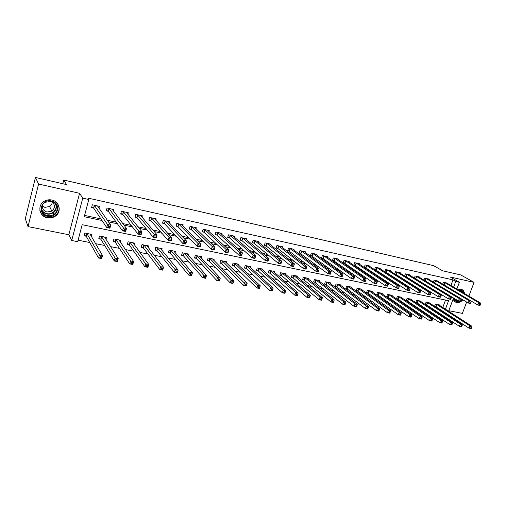 <?xml version="1.0" encoding="UTF-8"?>
<svg xmlns="http://www.w3.org/2000/svg" width="506" height="506" viewBox="0 0 506 506"><rect width="100%" height="100%" fill="white"/><g stroke="black" fill="none" stroke-linecap="round" stroke-linejoin="round"><path stroke-width="0.76" d="M47.336 217.77C50.145 218.295 52.744 217.808 55.122 216.296C61.903 212.229 59.784 201.426 51.808 200.009C49.31 199.497 46.931 199.832 44.673 201.008C37.039 204.715 38.975 216.441 47.336 217.77M453.085 299.16L454.502 301.576L456.475 302.556C458.797 302.911 460.928 301.987 462.87 299.78M464.913 293.79L463.173 290.223L461.402 289.381L458.088 289.761M445.419 309.191L448.582 300.69L82.162 224.696L77.709 241.678L71.707 240.495L82.737 198.143L88.778 199.49L84.255 216.713L101.972 220.477M68.835 234.752L79.581 193.298L38.57 184.039L35.445 177.461L25.3 218.693L28.039 226.599L68.835 234.752L71.707 240.495M448.79 310.671L462.376 313.391L466.646 302.063M447.506 314.112L446.754 314.289M78.095 240.211L89.764 242.519M95.526 243.658L104.704 245.473M110.599 246.637L119.378 248.37M125.399 249.566L133.793 251.223M139.934 252.437L147.961 254.025M154.216 255.258L161.882 256.776M168.245 258.035L175.563 259.477M182.034 260.761L189.016 262.14M195.588 263.436L202.236 264.752M208.908 266.067L215.24 267.32M222.001 268.654L228.023 269.85M234.873 271.203L240.603 272.336M247.535 273.702L252.968 274.777M259.989 276.168L265.144 277.187M272.234 278.585L277.117 279.552M284.283 280.969L288.901 281.88M296.136 283.309L300.501 284.176M307.806 285.618L311.917 286.434M319.286 287.889L323.157 288.654M330.589 290.121L334.219 290.842M341.714 292.323L345.117 292.993M352.663 294.486L355.851 295.112M363.447 296.617L366.42 297.205M374.067 298.717L376.831 299.261M384.528 300.785L387.084 301.291M394.832 302.822L397.191 303.284M404.977 304.827L407.147 305.257M414.977 306.8L416.957 307.193M424.831 308.749L426.628 309.109M434.54 310.671L436.159 310.988M38.57 184.039L28.039 226.599M468.885 296.136L474.071 282.373L450.213 276.991L459.391 282.259L456.861 289.034M35.445 177.461L66.526 184.582L63.724 180.028L433.636 265.669L442.592 270.786L460.789 274.954L474.071 282.373M441.517 310.867L441.713 310.342M442.769 307.49L445.527 300.058M439.594 305.441L439.765 304.985L435.35 304.087L434.546 306.256L435.748 306.497M430.353 303.581L430.53 303.113L426.052 302.202L425.249 304.391L426.469 304.631M420.986 301.702L421.163 301.209L416.615 300.292L415.818 302.493L417.052 302.74M411.479 299.792L411.663 299.286L407.052 298.35L406.255 300.57L407.507 300.823M401.834 297.851L402.023 297.332L397.349 296.383L396.552 298.622L397.824 298.875M392.055 295.89L392.245 295.346L387.507 294.384L386.704 296.642L387.994 296.902M382.131 293.897L382.327 293.335L377.52 292.36L376.717 294.631L378.026 294.897M372.062 291.88L372.264 291.298L367.381 290.305L366.584 292.594L367.913 292.86M361.847 289.83L362.056 289.223L357.097 288.224L356.306 290.533L357.653 290.798M351.474 287.75L351.689 287.123L346.661 286.105L345.87 288.433L347.236 288.705M340.949 285.643L341.17 284.992L336.066 283.955L335.276 286.301L336.661 286.579M330.266 283.505L330.494 282.829L325.314 281.779L324.523 284.138L325.927 284.423M319.419 281.336L319.659 280.628L314.397 279.565L313.606 281.95L315.036 282.234M308.407 279.135L308.654 278.395L303.309 277.313L302.518 279.717L303.973 280.008M297.224 276.902L297.477 276.131L292.051 275.03L291.266 277.459L292.74 277.75M285.871 274.638L286.13 273.828L280.621 272.715L279.831 275.156L281.33 275.46M274.334 272.342L274.606 271.494L269.009 270.362L268.224 272.823L269.742 273.132M262.614 270.008L262.899 269.122L257.212 267.965L256.428 270.457L257.971 270.767M250.71 267.642L251.001 266.706L245.227 265.536L244.442 268.047L246.017 268.363M238.611 265.245L238.914 264.258L233.045 263.069L232.267 265.599L233.861 265.916M226.315 262.804L226.637 261.766L220.667 260.558L219.895 263.114L221.514 263.436M213.823 260.337L214.152 259.236L208.092 258.009L207.321 260.584L208.965 260.913M201.122 257.832L201.47 256.662L195.303 255.416L194.532 258.016L196.208 258.351M188.207 255.29L188.574 254.05L182.305 252.779L181.54 255.403L183.242 255.745M175.076 252.715L175.462 251.393L169.086 250.097L168.327 252.747L170.054 253.095M161.724 250.103L162.129 248.686L155.646 247.371L154.887 250.046L156.651 250.4M148.138 247.459L148.568 245.935L141.977 244.6L141.218 247.295L143.015 247.655M134.318 244.784L134.773 243.139L128.069 241.779L127.316 244.506L129.144 244.866M120.257 242.077L120.744 240.299L113.926 238.914L113.173 241.659L115.033 242.032M105.944 239.338L106.469 237.403L99.53 235.992L98.784 238.769L100.675 239.148M91.377 236.58L91.94 234.455L84.881 233.026L84.141 235.821L86.058 236.207M450.922 285.529L453.015 279.875L87.797 198.036L88.778 199.49M84.597 215.423L100.915 218.902M107.348 220.274L116.216 222.166M122.813 223.576L131.231 225.372M137.993 226.808L145.981 228.516M152.894 229.99L160.459 231.603M167.518 233.108L174.684 234.639M181.882 236.169L188.656 237.618M195.986 239.18L202.387 240.546M209.845 242.134L215.879 243.418M223.456 245.037L229.136 246.245M236.833 247.889L242.165 249.028M249.977 250.691L254.98 251.76M262.892 253.449L267.579 254.442M275.593 256.156L279.963 257.086M288.078 258.819L292.145 259.686M300.355 261.438L304.131 262.241M312.423 264.012L315.921 264.752M324.302 266.542L327.521 267.231M335.978 269.034L338.931 269.66M347.47 271.482L350.171 272.057M358.779 273.891L361.227 274.416M369.905 276.27L372.112 276.738M380.86 278.604L382.827 279.021M391.638 280.9L393.377 281.273M402.251 283.164L403.769 283.486M412.7 285.397L414.003 285.669M422.991 287.585L424.085 287.819M433.123 289.748L434.015 289.938M443.104 291.88L443.8 292.025M447.671 283.613L447.816 283.221L443.401 282.247L442.699 284.138M438.43 281.583L438.582 281.184L434.097 280.191L433.383 282.146M434.11 282.588L434.509 282.671M429.056 279.533L429.208 279.116L424.667 278.11L423.933 280.134M424.509 280.482L425.091 280.615M419.55 277.446L419.708 277.016L415.097 275.998L414.344 278.091M414.768 278.351L415.54 278.521M409.904 275.334L410.069 274.891L405.388 273.86L404.617 276.023M404.882 276.187L405.85 276.402M400.119 273.196L400.284 272.734L395.54 271.684L394.75 273.929M394.851 273.993L396.021 274.252M390.196 271.02L390.36 270.546L385.547 269.483L384.737 271.785L386.046 272.07M380.12 268.819L380.291 268.319L375.408 267.244L374.598 269.565L375.926 269.856M369.899 266.58L370.076 266.067L365.117 264.973L364.307 267.313L365.655 267.604M359.519 264.315L359.703 263.778L354.668 262.671L353.865 265.024L355.231 265.327M348.988 262.013L349.172 261.457L344.067 260.331L343.258 262.709L344.649 263.012M338.293 259.679L338.489 259.097L333.302 257.952L332.499 260.35L333.903 260.66M327.433 257.307L327.635 256.706L322.366 255.543L321.563 257.959L322.999 258.275M316.408 254.904L316.617 254.271L311.266 253.095L310.469 255.53L311.924 255.846M305.213 252.462L305.428 251.805L299.995 250.609L299.198 253.063L300.672 253.386M293.841 249.989L294.062 249.3L288.546 248.079L287.75 250.559L289.249 250.887M282.291 247.472L282.519 246.751L276.915 245.511L276.118 248.016L277.642 248.345M270.552 244.923L270.792 244.164L265.1 242.905L264.303 245.429L265.852 245.764M258.629 242.33L258.876 241.533L253.089 240.255L252.298 242.804L253.873 243.146M246.511 239.705L246.77 238.864L240.888 237.567L240.097 240.135L241.697 240.483M234.196 237.036L234.461 236.15L228.484 234.828L227.7 237.422L229.326 237.776M221.672 234.329L221.957 233.386L215.879 232.045L215.094 234.664L216.745 235.024M208.946 231.577L209.244 230.584L203.064 229.218L202.286 231.856L203.962 232.222M196.005 228.788L196.315 227.732L190.035 226.346L189.257 229.009L190.964 229.382M182.843 225.961L183.172 224.828L176.784 223.424L176.006 226.106L177.745 226.486M169.459 223.089L169.801 221.881L163.305 220.452L162.534 223.159L164.305 223.544M155.842 220.18L156.209 218.883L149.599 217.422L148.834 220.161L150.63 220.553M141.984 217.232L142.376 215.828L135.652 214.348L134.887 217.112L136.715 217.51M127.885 214.247L128.303 212.729L121.459 211.217L120.7 214.006L122.566 214.411M113.54 211.223L113.983 209.566L107.019 208.029L106.266 210.844L108.157 211.261M98.929 208.168L99.41 206.353L92.326 204.791L91.573 207.631L93.502 208.055M63.724 180.028L62.782 183.729M79.581 193.298L82.737 198.143M453.015 279.875L455.735 281.444L459.391 282.259M444.154 312.588L444.35 312.063M458.107 300.779L454.717 300.058L453.534 297.983L448.582 311.228M453.623 287.123L455.735 281.444M108.442 221.849L117.36 223.747M124.002 225.157L132.471 226.954M139.27 228.396L147.303 230.103M154.254 231.584L161.869 233.196M168.966 234.708L176.17 236.239M183.406 237.776L190.218 239.224M197.587 240.786L204.019 242.153M211.514 243.747L217.58 245.037M225.202 246.656L230.907 247.864M238.642 249.509L244.006 250.647M251.849 252.317L256.877 253.386M264.834 255.075L269.534 256.074M277.592 257.782L281.981 258.718M290.134 260.445L294.22 261.317M302.461 263.069L306.256 263.873M314.593 265.644L318.103 266.39M326.515 268.174L329.748 268.863M338.248 270.666L341.215 271.298M349.785 273.12L352.492 273.695M361.139 275.53L363.593 276.055M372.315 277.908L374.522 278.376M383.308 280.242L385.281 280.659M394.13 282.538L395.875 282.911M404.781 284.802L406.299 285.125M415.268 287.029L416.571 287.307M425.59 289.223L426.691 289.457M435.761 291.386L436.653 291.576M445.773 293.512L446.469 293.657M42.289 210.679L41.808 210.433M480.302 305.093L480.656 304.163L479.89 304.005L479.53 304.935L480.302 305.093L479.814 305.441L477.898 305.042L478.784 302.708L444.597 282.512M479.89 304.005L478.784 302.708L480.7 303.113L446.621 282.955M479.53 304.935L477.898 305.042L443.18 284.423M480.656 304.163L480.7 303.113M471.472 328.242L471.82 327.325L471.054 327.18L470.7 328.097L471.472 328.242L471.004 328.539L469.087 328.179L469.966 325.877L471.883 326.243L438.569 304.738M434.654 305.966L469.087 328.179L470.7 328.097M436.551 304.334L469.966 325.877L471.054 327.18M471.883 326.243L471.82 327.325M470.65 303.075L471.004 302.139L470.226 301.974L469.872 302.917L470.65 303.075L470.182 303.429L468.233 303.024L469.119 300.672L435.318 280.463M470.226 301.974L469.119 300.672L471.067 301.083L437.367 280.912M469.872 302.917L468.233 303.024L433.414 282.165M471.004 302.139L471.067 301.083M460.852 301.026L461.206 300.083L460.416 299.913L460.062 300.861L460.852 301.026L460.397 301.386L458.423 300.975L459.315 298.61L425.9 278.382M460.416 299.913L459.315 298.61L461.289 299.021L427.981 278.844M460.062 300.861L458.423 300.975L423.952 280.077M461.206 300.083L461.289 299.021M450.903 298.945L451.257 297.99L450.454 297.825L450.1 298.78L450.903 298.945L450.466 299.312L448.461 298.894L449.353 296.51L416.349 276.276M450.454 297.825L449.353 296.51L451.358 296.933L418.462 276.744M450.1 298.78L448.461 298.894L414.382 277.977M451.257 297.99L451.358 296.933M461.814 326.414L462.168 325.484L461.39 325.339L461.036 326.269L461.814 326.414L461.371 326.712L459.423 326.345L460.302 324.03L462.244 324.397L429.316 302.866M425.356 304.087L459.423 326.345L461.036 326.269M427.266 302.449L460.302 324.03L461.39 325.339M462.244 324.397L462.168 325.484M452.016 324.555L452.364 323.619L451.58 323.467L451.225 324.403L452.016 324.555L451.586 324.858L449.613 324.485L450.485 322.151L452.465 322.531L419.929 300.962M415.932 302.183L449.613 324.485L451.225 324.403M417.855 300.539L450.485 322.151L451.58 323.467M452.465 322.531L452.364 323.619M442.067 322.67L442.421 321.727L441.618 321.569L441.264 322.518L442.067 322.67L441.656 322.98L439.651 322.6L440.53 320.247L442.535 320.627L410.417 299.033M406.369 300.254L439.651 322.6L441.264 322.518M408.304 298.603L440.53 320.247L441.618 321.569M442.535 320.627L442.421 321.727M440.802 296.832L441.156 295.871L440.34 295.7L439.986 296.668L440.802 296.832L440.384 297.212L438.348 296.788L439.24 294.378L406.66 274.138M440.34 295.7L439.24 294.378L441.27 294.808L408.804 274.613M439.986 296.668L438.348 296.788L404.68 275.852M441.156 295.871L441.27 294.808M431.966 320.753L432.314 319.798L431.504 319.647L431.15 320.595L431.966 320.753L431.574 321.07L429.537 320.684L430.416 318.312L432.447 318.698L400.758 297.073M396.666 298.3L429.537 320.684L431.15 320.595M398.62 296.642L430.416 318.312L431.504 319.647M432.447 318.698L432.314 319.798M458.613 290.071C461.143 289.615 462.788 290.589 463.547 292.987M461.814 299.141L461.232 299.748M462.75 292.512L461.655 290.969L458.885 290.229M454.571 301.633C456.279 302.664 458.183 302.575 460.289 301.367M460.871 300.975L462.414 299.508M464.445 293.518L462.718 290.008L462.092 289.59M459.106 301.121C456.178 302.019 454.28 301.076 453.408 298.287M47.52 216.328C36.843 214.531 40.872 198.301 51.391 200.977C62.004 202.931 57.918 218.889 47.52 216.328M51.176 201.401L45.413 202.236C39.373 205.234 40.942 214.538 47.596 215.607C49.822 216.03 51.884 215.651 53.775 214.474C59.272 211.242 57.583 202.533 51.176 201.401M52.232 202.027C52.131 203.918 51.258 205.417 49.613 206.524L44.92 207.359L42.327 206.125M51.226 201.413C55.312 204.443 55.508 207.694 51.821 211.166L47.033 212.02C43.421 210.882 41.916 208.542 42.523 205.006M39.847 210.186C40.739 214.013 43.206 216.441 47.235 217.46C50.031 217.985 52.605 217.498 54.964 216.005C59.575 212.223 60.277 207.903 57.064 203.045M51.441 210.363L52.074 209.977M41.783 210.351L42.219 210.578M430.543 294.688L430.897 293.72L430.068 293.543L429.714 294.517L430.543 294.688L430.144 295.074L428.076 294.637L428.968 292.215L396.83 271.969M430.068 293.543L428.968 292.215L431.03 292.645L399 272.449M429.714 294.517L428.076 294.637L394.832 273.689M430.897 293.72L431.03 292.645M420.119 292.512L420.473 291.532L419.632 291.355L419.278 292.335L420.119 292.512L419.746 292.898L417.646 292.462L418.532 290.014L386.856 269.768M419.632 291.355L418.532 290.014L420.631 290.457L389.063 270.255M419.278 292.335L417.646 292.462L384.838 271.494M420.473 291.532L420.631 290.457M409.531 290.299L409.892 289.312L409.031 289.128L408.677 290.121L409.531 290.299L409.177 290.697L407.045 290.248L407.931 287.781L376.736 267.535M409.031 289.128L407.931 287.781L410.069 288.23L378.969 268.028M408.677 290.121L407.045 290.248L374.706 269.268M409.892 289.312L410.069 288.23M398.779 288.047L399.133 287.054L398.266 286.87L397.912 287.87L398.779 288.047L398.443 288.452L396.28 288.003L397.166 285.51L366.464 265.27M398.266 286.87L397.166 285.51L399.335 285.966L368.735 265.77M397.912 287.87L396.28 288.003L364.415 267.004M399.133 287.054L399.335 285.966M387.849 285.763L388.203 284.758L387.324 284.574L386.97 285.58L387.849 285.763L387.539 286.181L385.338 285.719L386.223 283.208L356.034 262.968M387.324 284.574L386.223 283.208L388.425 283.67L358.343 263.481M386.97 285.58L385.338 285.719L353.972 264.714M388.203 284.758L388.425 283.67M421.707 318.805L422.061 317.85L421.232 317.692L420.878 318.647L421.707 318.805L421.334 319.134L419.265 318.742L420.144 316.345L422.213 316.743L390.967 295.087M386.824 296.307L419.265 318.742L420.878 318.647M388.791 294.65L420.144 316.345L421.232 317.692M422.213 316.743L422.061 317.85M411.289 316.832L411.644 315.864L410.802 315.706L410.448 316.667L411.289 316.832L410.935 317.161L408.835 316.769L409.715 314.352L411.814 314.751L381.031 293.075M376.837 294.296L408.835 316.769L410.448 316.667M378.823 292.626L409.715 314.352L410.802 315.706M411.814 314.751L411.644 315.864M400.708 314.821L401.062 313.846L400.208 313.688L399.854 314.662L400.708 314.821L400.379 315.162L398.247 314.757L399.12 312.322L401.252 312.733L370.949 291.026M366.711 292.247L398.247 314.757L399.854 314.662M368.71 290.577L399.12 312.322L400.208 313.688M401.252 312.733L401.062 313.846M389.962 312.784L390.309 311.804L389.443 311.633L389.089 312.619L389.962 312.784L389.652 313.132L387.482 312.721L388.355 310.267L390.524 310.678L360.715 288.951M356.426 290.172L387.482 312.721L389.089 312.619M358.444 288.496L388.355 310.267L389.443 311.633M390.524 310.678L390.309 311.804M379.038 310.709L379.386 309.723L378.507 309.552L378.159 310.545L379.038 310.709L378.747 311.07L376.553 310.652L377.425 308.173L379.627 308.597L350.329 286.851M345.99 288.066L376.553 310.652L378.159 310.545M348.027 286.383L377.425 308.173L378.507 309.552M379.627 308.597L379.386 309.723M376.749 283.442L377.103 282.424L376.205 282.24L375.85 283.252L376.749 283.442L376.458 283.866L374.219 283.398L375.104 280.862L345.453 260.634M376.205 282.24L375.104 280.862L377.343 281.336L347.793 261.153M375.85 283.252L374.219 283.398L343.372 262.386M377.103 282.424L377.343 281.336M367.944 308.609L368.292 307.61L367.394 307.439L367.046 308.439L367.944 308.609L367.679 308.97L365.44 308.546L366.312 306.048L368.551 306.478L339.792 284.714M335.402 285.928L365.44 308.546L367.046 308.439M337.458 284.239L366.312 306.048L367.394 307.439M368.551 306.478L368.292 307.61M365.458 281.083L365.813 280.058L364.902 279.869L364.548 280.893L365.458 281.083L365.199 281.513L362.922 281.039L363.808 278.483L334.706 258.262M364.902 279.869L363.808 278.483L366.078 278.958L337.085 258.787M364.548 280.893L362.922 281.039L332.606 260.021M365.813 280.058L366.078 278.958M356.667 306.472L357.015 305.46L356.104 305.289L355.756 306.294L356.667 306.472L356.426 306.838L354.149 306.408L355.022 303.891L357.293 304.321L329.096 282.544M324.65 283.752L354.149 306.408L355.756 306.294M326.724 282.063L355.022 303.891L356.104 305.289M357.293 304.321L357.015 305.46M353.985 278.68L354.339 277.649L353.416 277.452L353.062 278.49L353.985 278.68L353.751 279.122L351.436 278.642L352.321 276.061L323.802 255.859M353.416 277.452L352.321 276.061L354.63 276.548L326.212 256.39M353.062 278.49L351.436 278.642L321.677 257.617M354.339 277.649L354.63 276.548M345.206 304.296L345.554 303.277L344.624 303.1L344.276 304.119L345.206 304.296L344.984 304.675L342.676 304.239L343.549 301.69L345.857 302.133L318.236 280.343M313.739 281.551L342.676 304.239L344.276 304.119M315.826 279.85L343.549 301.69L344.624 303.1M345.857 302.133L345.554 303.277M342.322 276.244L342.676 275.201L341.733 275.005L341.386 276.048L342.322 276.244L342.113 276.693L339.76 276.2L340.646 273.601L312.721 253.411M341.733 275.005L340.646 273.601L342.992 274.094L315.168 253.955M341.386 276.048L339.76 276.2L310.583 255.182M342.676 275.201L342.992 274.094M333.555 302.082L333.903 301.057L332.961 300.88L332.613 301.905L333.555 302.082L333.359 302.474L331.013 302.025L331.885 299.463L334.232 299.913L307.205 278.104M302.658 279.306L304.289 280.204L331.013 302.025L332.613 301.905M304.764 277.611L331.885 299.463L332.961 300.88M334.232 299.913L333.903 301.057M330.469 273.765L330.816 272.715L329.861 272.513L329.507 273.563L330.469 273.765L330.279 274.227L327.888 273.727L328.767 271.096L301.475 250.932M329.861 272.513L328.767 271.096L331.158 271.602L303.961 251.482M329.507 273.563L327.888 273.727L299.312 252.703M330.816 272.715L331.158 271.602M321.708 299.837L322.056 298.799L321.101 298.622L320.753 299.66L321.708 299.837L321.544 300.235L319.159 299.78L320.026 297.193L322.411 297.648L296.01 275.833M291.399 277.035L293.056 277.946L319.159 299.78L320.753 299.66M293.531 275.334L320.026 297.193L321.101 298.622M322.411 297.648L322.056 298.799M318.407 271.241L318.761 270.179L317.787 269.976L317.433 271.039L318.407 271.241L318.249 271.709L315.82 271.203L316.699 268.553L290.046 248.408M317.787 269.976L316.699 268.553L319.128 269.065L292.576 248.996M317.433 271.039L315.82 271.203L287.87 250.185M318.761 270.179L319.128 269.065M309.666 297.553L310.014 296.51L309.039 296.326L308.692 297.37L309.666 297.553L309.527 297.958L307.098 297.496L307.964 294.884L310.393 295.352L284.638 273.531M279.976 274.726L281.646 275.656L307.098 297.496L308.692 297.37M282.12 273.019L307.964 294.884L309.039 296.326M310.393 295.352L310.014 296.51M305.504 267.396L305.15 268.471L306.143 268.68L306.497 267.604L305.504 267.396L304.416 265.966L306.889 266.485L306.01 269.16L303.537 268.642L304.416 265.966L278.439 245.853M281.007 246.416L306.889 266.485L306.497 267.604M305.15 268.471L303.537 268.642L277.958 248.528L276.238 247.63M306.143 268.68L306.01 269.16M293.012 264.777L292.658 265.859L293.67 266.067L294.018 264.986L293.012 264.777L291.924 263.335L294.441 263.866L293.569 266.561L291.051 266.036L291.924 263.335L266.643 243.247M269.255 243.822L294.441 263.866L294.018 264.986M292.658 265.859L291.051 266.036L266.162 245.948L264.429 245.03M293.67 266.067L293.569 266.561M280.299 262.108L279.951 263.202L280.975 263.417L281.323 262.323L280.299 262.108L279.217 260.653L281.779 261.197L280.906 263.917L278.344 263.379L279.217 260.653L254.663 240.603M257.314 241.191L281.779 261.197L281.323 262.323M279.951 263.202L278.344 263.379L254.176 243.329L252.424 242.393M280.975 263.417L280.906 263.917M267.37 259.395L267.023 260.495L268.06 260.716L268.414 259.616L267.37 259.395L266.289 257.933L268.895 258.477L268.022 261.229L265.422 260.685L266.289 257.933L242.488 237.921M245.176 238.509L268.895 258.477L268.414 259.616M267.023 260.495L265.422 260.685L242.001 240.666L240.23 239.711M268.06 260.716L268.022 261.229M254.208 256.631L253.86 257.744L254.923 257.965L255.271 256.852L254.208 256.631L253.133 255.157L255.783 255.72L254.916 258.49L252.266 257.94L253.133 255.157L230.11 235.189M232.849 235.79L255.783 255.72L255.271 256.852M253.86 257.744L252.266 257.94L229.623 237.959L227.833 236.985M254.923 257.965L254.916 258.49M240.812 253.822L240.464 254.942L241.545 255.169L241.893 254.044L240.812 253.822L239.743 252.336L242.437 252.905L241.571 255.707L238.876 255.144L239.743 252.336L217.529 232.412M220.312 233.026L242.437 252.905L241.893 254.044M240.464 254.942L238.876 255.144L217.042 235.208L215.233 234.208M241.545 255.169L241.571 255.707M227.175 250.957L226.833 252.089L227.928 252.323L228.276 251.191L227.175 250.957L226.106 249.464L228.857 250.04L227.991 252.867L225.246 252.298L226.106 249.464L204.747 229.591M207.574 230.217L228.857 250.04L228.276 251.191M226.833 252.089L225.246 252.298L204.253 232.406L202.419 231.394M227.928 252.323L227.991 252.867M213.292 248.041L212.95 249.186L214.07 249.42L214.411 248.282L213.292 248.041L212.229 246.542L215.025 247.13L214.165 249.983L211.369 249.401L212.229 246.542L191.742 226.72M194.62 227.358L215.025 247.13L214.411 248.282M212.95 249.186L211.369 249.401L191.249 229.56L189.396 228.522M214.07 249.42L214.165 249.983M199.155 245.075L198.814 246.232L199.952 246.473L200.294 245.315L199.155 245.075L198.099 243.563L200.945 244.164L200.085 247.042L197.239 246.447L198.099 243.563L178.523 223.804M181.445 224.449L200.945 244.164L200.294 245.315M198.814 246.232L197.239 246.447L178.017 226.663L176.151 225.606M199.952 246.473L200.085 247.042M297.762 294.176L296.775 293.986L296.427 295.042L297.42 295.232L298.173 293.012L297.307 295.643L294.84 295.175L295.706 292.544L298.173 293.012L273.088 271.184M268.363 272.373L270.052 273.322L294.84 295.175L296.427 295.042M270.527 270.666L295.706 292.544L296.775 293.986M297.307 295.643L297.42 295.232M285.308 291.804L284.302 291.614L283.955 292.677L284.96 292.866L285.745 290.634L284.884 293.29L282.373 292.816L283.233 290.153L285.745 290.634L261.355 268.806M256.574 269.989L258.281 270.957L282.373 292.816L283.955 292.677M258.756 268.281L283.233 290.153L284.302 291.614M284.884 293.29L284.96 292.866M272.639 289.394L271.614 289.198L271.273 290.273L272.291 290.463L273.101 288.218L272.241 290.899L269.692 290.412L270.552 287.731L273.101 288.218L249.439 266.39M244.594 267.566L246.314 268.553L269.692 290.412L271.273 290.273M246.795 265.852L270.552 287.731L271.614 289.198M272.241 290.899L272.291 290.463M259.749 286.934L258.705 286.738L258.364 287.825L259.401 288.022L260.242 285.757L259.382 288.464L256.789 287.971L257.643 285.257L260.242 285.757L237.327 263.936M232.418 265.106L234.164 266.112L256.789 287.971L258.364 287.825M234.645 263.392L257.643 285.257L258.705 286.738M259.382 288.464L259.401 288.022M246.631 284.435L245.568 284.239L245.227 285.333L246.289 285.529L247.156 283.252L246.302 285.985L243.658 285.485L244.512 282.746L247.156 283.252L225.025 261.438M220.047 262.601L221.811 263.632L243.658 285.485L245.227 285.333M222.292 260.887L245.568 284.239M246.302 285.985L246.289 285.529M233.285 281.899L232.203 281.69L231.862 282.797L232.943 282.999L233.842 280.703L232.988 283.461L230.3 282.955L231.147 280.191L233.842 280.703L212.514 258.908M207.473 260.059L209.256 261.109L230.3 282.955L231.862 282.797M209.737 258.345L232.203 281.69M232.988 283.461L232.943 282.999M219.693 279.306L218.598 279.097L218.257 280.216L219.357 280.425L220.287 278.117L219.44 280.9L216.701 280.381L217.548 277.592L220.287 278.117L199.8 256.327M194.696 257.472L196.492 258.547L216.701 280.381L218.257 280.216M196.979 255.758L218.598 279.097M219.44 280.9L219.357 280.425M205.866 276.674L204.747 276.459L204.411 277.592L205.525 277.8L206.492 275.473L205.645 278.287L202.855 277.756L203.703 274.941L206.492 275.473L186.878 253.708M181.705 254.841L183.52 255.935L202.855 277.756L204.411 277.592M184.007 253.126L183.52 255.941L184.292 253.316L204.747 276.459M205.645 278.287L205.525 277.8M191.78 273.993L190.648 273.778L190.307 274.916L191.445 275.131L192.444 272.785L191.603 275.625L188.763 275.087L189.605 272.247L192.444 272.785L173.735 251.039M168.492 252.159L170.326 253.278L188.763 275.087L190.307 274.916M170.819 250.451L170.332 253.291L171.098 250.647L190.648 273.778M191.603 275.625L191.445 275.131M184.753 242.051L184.412 243.222L185.575 243.462L185.917 242.298L184.753 242.051L183.703 240.527L186.6 241.141L185.753 244.05L182.849 243.449L183.703 240.527L165.076 220.837M168.049 221.495L186.6 241.141L185.917 242.298M184.412 243.222L182.849 243.449L164.576 223.728L162.685 222.64M185.575 243.462L185.753 244.05M177.442 271.26L176.284 271.039L175.949 272.19L177.106 272.411L178.144 270.052L177.302 272.917L174.412 272.367L175.247 269.496L178.144 270.052L160.377 248.332M155.057 249.439L156.904 250.578L174.412 272.367L175.949 272.19M157.41 247.731L176.284 271.039M177.302 272.917L177.106 272.411M170.086 238.977L169.75 240.154L170.933 240.401L171.268 239.224L170.086 238.977L169.042 237.44L171.996 238.06L171.148 241.001L168.194 240.388L169.042 237.44L151.395 217.82M154.419 218.491L171.996 238.06L171.268 239.224M169.75 240.154L168.194 240.388L150.896 220.736L148.979 219.623M170.933 240.401L171.148 241.001M147.075 245.638L146.98 245.973M162.837 268.477L161.661 268.256L161.325 269.42L162.502 269.641L163.571 267.263L162.742 270.16L159.795 269.603L160.63 266.7L163.571 267.263L146.784 245.574M141.395 246.669L143.255 247.832L159.795 269.603L161.325 269.42M143.767 244.967L143.255 247.832L144.033 245.163L161.661 268.256M162.742 270.16L162.502 269.641M140.82 215.866L140.915 215.512M155.146 235.84L154.804 237.029L156.012 237.282L156.348 236.093L155.146 235.84L154.102 234.291L157.113 234.923L156.265 237.896L153.261 237.27L154.102 234.291L137.48 214.753M140.56 215.429L157.113 234.923L156.348 236.093M154.804 237.029L153.261 237.27L136.955 217.662L135.045 216.549M156.012 237.282L156.265 237.896M133.318 242.848L133.204 243.26M147.961 265.65L146.759 265.416L146.43 266.592L147.632 266.82L148.732 264.429L147.904 267.351L144.906 266.782L145.734 263.854L148.732 264.429L132.964 242.772M127.499 243.854L129.378 245.037L144.906 266.782L146.43 266.592M129.897 242.153L146.759 265.416M147.904 267.351L147.632 266.82M126.766 212.843L126.879 212.412M139.915 232.64L139.58 233.848L140.807 234.101L141.142 232.899L139.915 232.64L138.878 231.084L141.946 231.729L141.111 234.733L138.043 234.095L138.878 231.084L123.325 211.628M126.456 212.318L141.946 231.729L141.142 232.899M139.58 233.848L138.043 234.095L122.825 214.595L120.858 213.424M140.807 234.101L141.111 234.733M119.327 240.008L119.188 240.514M132.806 262.759L131.579 262.525L131.25 263.715L132.471 263.942L133.616 261.532L132.793 264.486L129.738 263.911L130.561 260.951L133.616 261.532L118.897 239.92M113.363 240.982L115.286 242.229L129.738 263.911L131.25 263.715M115.779 239.287L131.579 262.525M132.793 264.486L132.471 263.942M112.459 209.788L112.598 209.263M124.394 229.382L124.065 230.603L125.317 230.862L125.646 229.648L124.394 229.382L123.369 227.814L126.494 228.472L125.659 231.508L122.534 230.856L123.369 227.814L108.916 208.447M112.104 209.149L126.494 228.472L125.646 229.648M124.065 230.603L122.534 230.856L108.379 211.4L106.431 210.243M125.317 230.862L125.659 231.508M105.09 237.124L104.925 237.738M117.36 259.818L116.108 259.578L115.779 260.78L117.031 261.014L118.214 258.585L117.392 261.57L114.28 260.982L115.096 257.99L118.214 258.585L104.59 237.023M98.974 238.06L100.922 239.344L114.28 260.982L115.779 260.78M101.415 236.378L116.108 259.578M117.392 261.57L117.031 261.014M97.898 206.688L98.069 206.056M108.575 226.062L108.246 227.295L109.517 227.561L109.853 226.334L108.575 226.062L107.55 224.481L110.738 225.151L109.91 228.219L106.728 227.555L107.55 224.481L94.249 205.215M97.494 205.929L110.738 225.151L109.853 226.334M108.246 227.295L106.728 227.555L93.749 208.238L91.738 207.005M109.517 227.561L109.91 228.219M90.606 234.183L90.41 234.923M101.617 256.82L100.346 256.58L100.017 257.788L101.289 258.028L102.516 255.587L101.7 258.598L98.525 257.997L99.34 254.98L102.516 255.587L90.036 234.069M84.331 235.088L86.298 236.41L98.525 257.997L100.017 257.788M86.798 233.411L100.346 256.58M101.7 258.598L101.289 258.028M444.957 282.69L444.148 284.884M444.704 282.557L443.895 284.751M435.856 306.547L436.653 304.384M436.102 306.687L436.899 304.517M435.672 280.64L434.863 282.854M435.419 280.507L434.61 282.721M426.254 278.566L425.445 280.792M426.008 278.433L425.198 280.659M416.704 276.459L415.894 278.705M416.451 276.327L415.647 278.572M426.571 304.682L427.368 302.499M426.817 304.821L427.614 302.639M417.159 302.79L417.956 300.589M417.399 302.93L418.203 300.728M407.608 300.874L408.405 298.654M407.849 301.013L408.652 298.793M407.014 274.322L406.204 276.586M406.767 274.189L405.957 276.453M397.925 298.926L398.722 296.693M398.165 299.065L398.962 296.832M459.65 290.204L459.986 290.88M459.467 290.577L459.271 290.204M455.368 299.109L454.021 299.223M453.844 298.894L454.907 298.825M55.97 204.588C56.95 207.953 55.964 210.717 53.016 212.881C51.131 214.051 49.088 214.43 46.875 214.006C44.648 213.5 42.966 212.318 41.815 210.458M41.606 209.465C42.637 211.653 44.389 213.039 46.868 213.627C52.675 215.082 58.127 208.738 55.337 203.779M397.178 272.152L396.369 274.435M396.932 272.019L396.128 274.303M387.204 269.951L386.394 272.247M386.957 269.818L386.154 272.12M377.078 267.718L376.268 270.033M376.837 267.585L376.034 269.907M366.806 265.454L365.996 267.788M366.565 265.321L365.762 267.655M356.376 263.152L355.573 265.505M356.142 263.019L355.332 265.378M388.096 296.952L388.899 294.701M388.336 297.092L389.133 294.84M378.127 294.947L378.924 292.677M378.368 295.087L379.165 292.816M368.014 292.917L368.811 290.627M368.248 293.056L369.051 290.767M357.755 290.855L358.545 288.546M357.982 290.994L358.779 288.686M347.337 288.762L348.128 286.434M347.565 288.901L348.362 286.573M345.788 260.818L344.984 263.19M345.554 260.685L344.75 263.057M336.762 286.636L337.559 284.29M336.99 286.775L337.787 284.429M335.042 258.446L334.238 260.843M334.814 258.313L334.004 260.71M326.028 284.48L326.825 282.114M326.256 284.619L327.047 282.253M324.131 256.042L323.328 258.452M323.903 255.91L323.1 258.319M315.137 282.285L315.927 279.907M315.358 282.43L316.149 280.046M313.05 253.595L312.246 256.03M312.822 253.462L312.025 255.897M304.074 280.065L304.859 277.661M304.289 280.204L305.08 277.8M301.797 251.115L300.994 253.569M301.57 250.982L300.773 253.436M292.835 277.807L293.625 275.384M293.056 277.946L293.847 275.523M290.368 248.591L289.565 251.071M290.147 248.459L289.35 250.938M281.431 275.511L282.215 273.069M281.646 275.656L282.43 273.208M278.755 246.03L277.958 248.528M278.534 245.897L277.743 248.395M266.959 243.43L266.162 245.948M266.744 243.297L265.947 245.815M254.973 240.786L254.176 243.329M254.758 240.654L253.968 243.196M242.791 238.098L242.001 240.666M242.583 237.965L241.792 240.533M230.413 235.372L229.623 237.959M230.205 235.239L229.42 237.826M217.827 232.596L217.042 235.208M217.624 232.463L216.84 235.075M205.038 229.775L204.253 232.406M204.841 229.642L204.057 232.273M192.027 226.903L191.249 229.566L192.027 226.903M191.837 226.77L191.059 229.433M178.801 223.987L178.023 226.669L178.795 223.981M178.612 223.854L177.84 226.536M269.843 273.183L270.628 270.723M270.052 273.322L270.836 270.862M258.066 270.818L258.851 268.332M258.281 270.957L259.059 268.477M246.112 268.414L246.89 265.909M246.314 268.553L247.099 266.048M233.955 265.973L234.74 263.443M234.164 266.112L234.942 263.588M221.609 263.487L222.387 260.938M221.811 263.632L222.583 261.083M209.06 260.969L209.832 258.395M209.256 261.109L210.028 258.534M196.303 258.402L197.074 255.808M196.492 258.547L197.264 255.947M183.336 255.796L184.102 253.177M170.149 253.145L170.914 250.502M165.348 221.021L164.576 223.728L165.335 221.008M165.165 220.888L164.393 223.595M156.74 250.451L157.499 247.782M156.917 250.596L157.676 247.927M151.667 218.004L150.896 220.736M151.484 217.871L150.718 220.603M143.103 247.712L143.856 245.018M137.746 214.93L136.981 217.694M137.569 214.803L136.803 217.561M129.226 244.923L129.979 242.203M129.397 245.068L130.156 242.349M123.584 211.805L122.825 214.595M123.413 211.679L122.648 214.462M115.115 242.089L115.868 239.344M115.286 242.229L116.032 239.483M109.169 208.63L108.41 211.445M109.005 208.497L108.246 211.312M100.757 239.199L101.504 236.428M100.922 239.344L101.662 236.574M94.495 205.392L93.749 208.238M94.337 205.265L93.585 208.105M86.146 236.264L86.887 233.468M86.298 236.41L87.038 233.608M460.783 290.457L461.655 290.969M53.351 212.646L53.174 212.28M55.894 204.475C56.919 207.877 55.957 210.679 53.016 212.881L53.775 214.474M51.821 211.166L49.613 206.524M156.904 250.578L157.663 247.908M151.648 217.978L150.877 220.717M137.721 214.905L136.955 217.662M129.378 245.037L130.131 242.317M123.553 211.774L122.794 214.563M115.254 242.191L116 239.446M109.132 208.592L108.379 211.4M100.884 239.3L101.63 236.53M94.458 205.347L93.705 208.187M86.26 236.353L87 233.557"/></g></svg>
